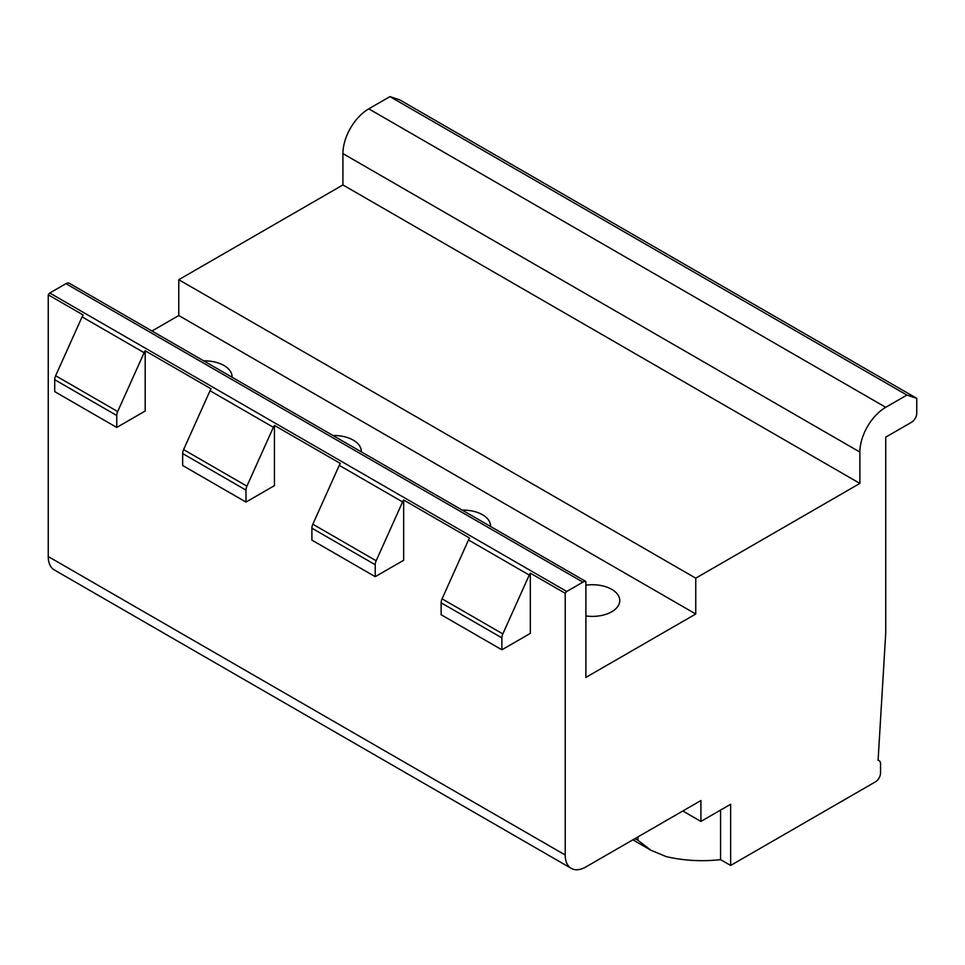 <?xml version="1.0" encoding="UTF-8"?>
<svg xmlns="http://www.w3.org/2000/svg" width="965" height="965" viewBox="0 0 965 965"><rect width="100%" height="100%" fill="white"/><g stroke="black" fill="none" stroke-linecap="round" stroke-linejoin="round"><path stroke-width="1.45" d="M571.268 868.391L54.305 569.929A29.239 16.887 120 0 1 48.25 556.54L48.25 294.82L83.147 314.976A7.31 4.222 120 0 0 82.085 316.87L55.644 375.735A7.31 4.222 120 0 0 54.715 379.691L54.715 391.633L116.753 427.447L145.184 411.03L145.184 350.79L211.094 388.847A7.31 4.222 120 0 0 210.032 390.741L183.591 449.606A7.31 4.222 120 0 0 182.662 453.562L182.662 465.504L245.991 502.065L274.422 485.648L274.422 425.408L340.331 463.453A7.31 4.222 120 0 0 339.27 465.359L312.841 524.212A7.31 4.222 120 0 0 311.9 528.181L311.9 540.123L375.228 576.684L403.659 560.267L403.659 500.015L469.581 538.072A7.31 4.222 120 0 0 468.507 539.978L442.079 598.831A7.31 4.222 120 0 0 441.138 602.799L441.138 614.741L501.884 649.807L530.316 633.39L530.316 573.15L565.213 593.294L565.213 855.002A29.239 16.887 120 0 0 571.268 868.391A29.239 16.887 120 0 0 585.888 866.944L700.916 800.54L700.916 821.432L682.822 810.986M632.859 839.827L651.013 850.298L666.188 856.594A95.04 54.872 0 0 0 720.566 859.634L730.638 865.448L875.388 781.879A7.31 4.222 120 0 0 880.562 772.929L880.562 763.978A7.31 4.222 120 0 0 879.043 760.625A7.31 4.222 120 0 0 878.09 760.311L885.737 632.944L885.737 437.145L911.575 422.224A7.31 4.222 120 0 0 916.75 413.273L916.75 398.352L399.787 99.877L389.944 96.609L368.763 108.84A36.549 21.109 120 0 0 342.925 153.604L342.925 184.942L178.778 279.705L178.778 315.519L151.988 330.995M178.778 315.519L695.753 613.993L585.888 677.418L585.888 581.509L68.925 283.047A7.31 4.222 120 0 0 65.946 283.674L49.77 293.01A7.31 4.222 120 0 0 48.25 294.82M274.422 425.408A7.31 4.222 120 0 0 273.36 427.302L246.919 486.167A7.31 4.222 120 0 0 245.991 490.124L245.991 502.065M403.659 500.015A7.31 4.222 120 0 0 402.598 501.921L376.169 560.774A7.31 4.222 120 0 0 375.228 564.742L375.228 576.684M145.184 350.79A7.31 4.222 120 0 0 144.123 352.695L117.682 411.548A7.31 4.222 120 0 0 116.753 415.505L116.753 427.447M530.316 573.15A7.31 4.222 120 0 0 529.254 575.044L502.825 633.909A7.31 4.222 120 0 0 501.884 637.865L501.884 649.807M49.77 293.01L566.732 591.473A7.31 4.222 120 0 0 565.213 593.294M585.888 581.509A7.31 4.222 120 0 0 582.908 582.136L566.732 591.473M203.772 360.886A27.418 15.826 180 0 1 232.046 376.712A27.418 15.826 180 0 1 232.034 377.206M333.009 435.505A27.418 15.826 180 0 1 361.284 451.331A27.418 15.826 180 0 1 361.272 451.825M462.247 510.123A27.418 15.826 180 0 1 490.534 525.949A27.418 15.826 180 0 1 490.522 526.444M585.888 585.176A27.418 15.826 180 0 1 619.771 600.556A27.418 15.826 180 0 1 611.738 611.75A27.418 15.826 180 0 1 585.888 615.947M178.778 279.705L695.753 578.18L695.753 613.993M342.925 184.942L859.887 483.417L695.753 578.18M389.944 96.609L906.907 395.071L885.737 407.302A36.549 21.109 120 0 0 859.887 452.066L859.887 483.417M916.75 398.352L906.907 395.071M730.638 865.448L730.638 804.267L700.916 821.432M720.566 859.634L720.566 810.081M651.013 850.298L637.974 840.31L637.974 836.872M636.2 837.897L636.2 839.285L634.56 838.838M48.25 556.54L565.213 855.002M182.662 453.562L245.991 490.124M311.9 528.181L375.228 564.742M54.715 379.691L116.753 415.505M441.138 602.799L501.884 637.865M183.591 449.606L246.919 486.167M210.032 390.741L273.36 427.302M312.841 524.212L376.169 560.774M339.27 465.359L402.598 501.921M82.085 316.87L144.123 352.695M55.644 375.735L117.682 411.548M442.079 598.831L502.825 633.909M468.507 539.978L529.254 575.044M65.946 283.674L582.908 582.136M342.925 153.604L859.887 452.066M368.763 108.84L885.737 407.302M636.2 839.285L637.974 840.31M878.102 760.082L879.043 760.625"/></g></svg>
